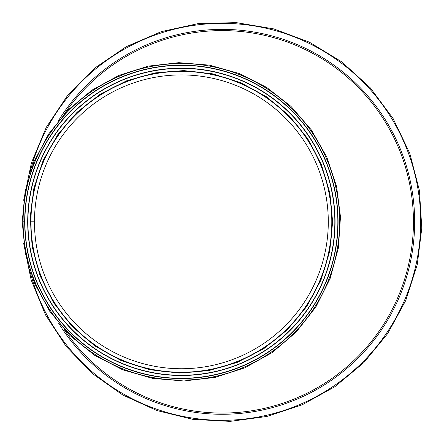 <?xml version="1.0" encoding="UTF-8"?>
<svg xmlns="http://www.w3.org/2000/svg" width="444" height="444" viewBox="0 0 444 444"><rect width="100%" height="100%" fill="white"/><g stroke="black" fill="none" stroke-linecap="round" stroke-linejoin="round"><path stroke-width="0.67" d="M64.202 114.091A191.236 191.236 0 0 1 348.745 78.444A191.236 191.236 0 0 1 348.745 365.212A191.236 191.236 0 0 1 64.202 329.57A191.236 191.236 0 0 0 348.745 365.212A191.236 191.236 0 0 0 348.745 78.444A191.236 191.236 0 0 0 64.202 114.091M23.105 221.828L24.675 221.828L23.105 221.828A158.269 158.269 0 0 0 260.511 358.896A158.269 158.269 0 0 0 260.517 84.765A158.269 158.269 0 0 0 23.105 221.828M34.466 221.828L30.963 221.828L34.466 221.828A146.909 146.909 0 0 0 254.834 349.056A146.909 146.909 0 0 0 254.834 94.6A146.909 146.909 0 0 0 34.466 221.828M30.963 221.828A150.416 150.416 0 0 0 256.588 352.092A150.416 150.416 0 0 0 256.588 91.564A150.416 150.416 0 0 0 30.963 221.828A150.416 150.416 0 0 0 256.588 352.092A150.416 150.416 0 0 0 256.588 91.564A150.416 150.416 0 0 0 30.963 221.828M338.078 221.828A156.699 156.699 0 0 0 103.03 86.125A156.699 156.699 0 0 0 103.03 357.537A156.699 156.699 0 0 0 338.078 221.828A156.699 156.699 0 0 0 103.03 86.125A156.699 156.699 0 0 0 103.03 357.537A156.699 156.699 0 0 0 338.078 221.828M335.059 221.828A153.679 153.679 0 0 0 104.54 88.739A153.679 153.679 0 0 0 104.54 354.917A153.679 153.679 0 0 0 335.059 221.828A153.679 153.679 0 0 0 104.54 88.739A153.679 153.679 0 0 0 104.54 354.917A153.679 153.679 0 0 0 335.059 221.828M58.519 120.618A192.446 192.446 0 0 1 347.38 75.658A192.446 192.446 0 0 1 347.38 367.998A192.446 192.446 0 0 1 58.519 323.038M337.851 221.828A156.471 156.471 0 0 0 103.141 86.319A156.471 156.471 0 0 0 103.141 357.337A156.471 156.471 0 0 0 337.851 221.828M334.837 221.828A153.458 153.458 0 0 0 104.651 88.928A153.458 153.458 0 0 0 104.651 354.728A153.458 153.458 0 0 0 334.837 221.828M332.034 221.828A150.655 150.655 0 0 0 106.049 91.359A150.655 150.655 0 0 0 106.049 352.303A150.655 150.655 0 0 0 332.034 221.828M29.559 173.993A198.49 198.49 0 0 1 335.054 58.541A198.49 198.49 0 0 1 335.048 385.12A198.49 198.49 0 0 1 29.559 269.663M22.2 221.828L25.119 191.458L34.005 161.688L48.563 134.094L68.176 109.918L92.008 90.104L119.092 75.341L148.401 66.106L178.882 62.671L209.451 65.146L239.039 73.46L266.572 87.363L291.009 106.421L311.372 129.964L326.795 157.093L336.608 186.569L340.476 216.833L338.417 247.869L330.131 278.477L315.878 306.959L296.298 331.973L272.261 352.514L244.783 367.837L214.946 377.428L183.877 380.985L152.714 378.405L122.588 369.752L94.644 355.305L69.974 335.531L49.617 311.139L34.477 283.122L25.236 252.786L22.2 221.828M332.639 221.828L329.864 192.974L321.423 164.68L307.587 138.456L288.95 115.484L266.306 96.659L240.57 82.628L212.715 73.848L183.755 70.59L154.706 72.938L126.59 80.836L100.427 94.05L77.201 112.16L57.848 134.532L43.196 160.306L33.872 188.323L30.192 217.077L32.151 246.57L40.027 275.663L53.569 302.725L72.172 326.495L95.016 346.015L121.129 360.572L149.478 369.686L179.004 373.071L208.619 370.618L237.24 362.398L263.803 348.668L287.24 329.875L306.588 306.699L320.973 280.075L329.753 251.249L332.639 221.828M23.665 243.406L31.174 280.031L45.532 314.918L66.195 346.498L92.33 373.532L122.921 395.105L156.849 410.528L192.94 419.369L229.992 421.373L266.8 416.483L302.148 404.828L334.837 386.735L363.703 362.748L387.656 333.644L405.744 300.499L417.243 264.718L421.8 228.099L419.43 190.52L409.79 153.363L393.129 118.576L370.152 87.696L341.802 61.905L309.218 42.086L273.615 28.866L236.241 22.627L198.385 23.56L161.333 31.635L126.368 46.626L94.75 68.082L67.682 95.321L46.265 127.367L31.391 162.92L23.66 200.294"/></g></svg>
